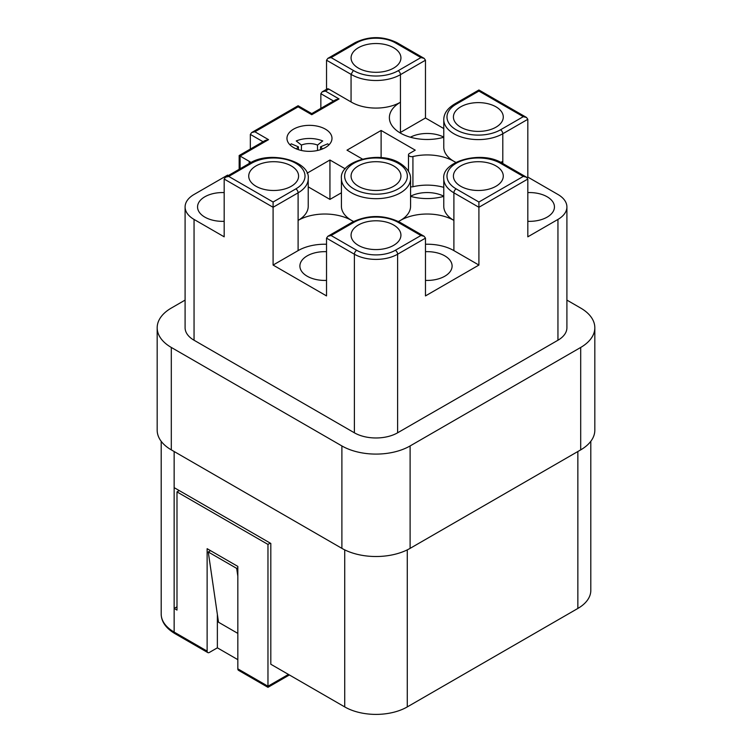 <?xml version="1.0" encoding="UTF-8"?>
<svg xmlns="http://www.w3.org/2000/svg" width="752" height="752" viewBox="0 0 752 752"><rect width="100%" height="100%" fill="white"/><g stroke="black" fill="none" stroke-linecap="round" stroke-linejoin="round"><path stroke-width="1.13" d="M410.113 445.936L580.694 347.452L580.694 449.875L410.113 548.358L410.113 445.936A48.25 27.852 0 0 1 341.887 445.936L171.306 347.452A48.25 27.852 180 0 1 157.177 327.759A48.25 27.852 180 0 1 171.306 308.066L185.095 300.095M250.341 149.075L250.341 134.401L251.676 132.549L298.102 105.741L298.102 106.831L298.102 105.741L311.751 113.618L311.751 114.708L339.039 98.944L325.39 91.067L328.812 89.093L351.062 101.943A34.573 19.966 0 0 0 400.449 102.234L400.449 74.655L425.472 60.216L425.472 117.989L443.774 128.554M251.065 162.479A37.797 21.817 0 0 0 249.203 161.323L239.164 155.523L265.315 140.427L268.539 139.656L254.89 131.779L251.676 132.549M288.439 674.422L267.966 686.238L267.966 687.328L267.966 544.42L176.993 491.902L176.993 610.079L174.144 608.443L174.144 487.634L270.814 543.442L270.814 664.242L344.726 706.918A44.227 25.53 0 0 0 407.274 706.918L577.856 608.443A44.227 25.53 0 0 0 590.809 590.386L590.809 441.311M399.895 132.766A37.797 21.817 180 0 1 400.449 132.437L425.472 117.989M443.774 137.268A37.797 21.817 180 0 1 389.376 117.66A37.797 21.817 180 0 1 400.449 102.234L400.449 132.437M393.625 165.919A24.929 14.391 0 0 0 366.459 162.799A24.929 14.391 0 0 0 351.071 176.09A24.929 14.391 0 0 0 358.375 186.27A24.929 14.391 0 0 0 385.541 189.391A24.929 14.391 0 0 0 400.929 176.09A24.929 14.391 0 0 0 393.625 165.919M228.364 175.554L227.593 175.113L194.054 194.477A30.559 17.644 180 0 0 185.095 206.95A30.559 17.644 180 0 0 194.054 219.424L224.181 236.824L224.181 179.051L225.515 177.19L228.73 176.419L273.089 202.025L273.089 265.061L326.528 295.912L326.528 238.14L354.389 254.223A30.559 17.644 0 0 0 397.611 254.223L425.472 238.14L425.472 295.912L478.911 265.061L453.898 250.613A37.797 21.817 0 0 0 425.472 244.24M194.054 219.424L194.054 340.233L354.389 432.804A30.559 17.644 0 0 0 397.611 432.804L397.611 254.223A3.215 1.861 60 0 0 395.336 250.284L420.923 235.508L424.137 236.278L425.472 238.14M326.528 244.24A37.797 21.817 0 0 0 298.102 250.613L273.089 265.061M326.528 251.685A24.929 14.391 0 0 0 299.898 266.039A24.929 14.391 0 0 0 307.201 276.219A24.929 14.391 0 0 0 326.528 280.402M256.028 186.27A24.929 14.391 0 0 0 283.194 189.391A24.929 14.391 0 0 0 298.582 176.09A24.929 14.391 0 0 0 291.278 165.919A24.929 14.391 0 0 0 264.112 162.799A24.929 14.391 0 0 0 248.724 176.09A24.929 14.391 0 0 0 256.028 186.27M460.722 186.27A24.929 14.391 0 0 0 487.888 189.391A24.929 14.391 0 0 0 503.276 176.09A24.929 14.391 0 0 0 495.972 165.919A24.929 14.391 0 0 0 468.806 162.799A24.929 14.391 0 0 0 453.418 176.09A24.929 14.391 0 0 0 460.722 186.27M500.785 162.394A34.573 19.966 0 0 0 502.797 161.323L502.797 133.743L527.819 119.305L527.819 177.077L557.946 194.477A30.559 17.644 180 0 1 566.905 206.95L566.905 327.759A30.559 17.644 180 0 1 557.946 340.233L397.611 432.804M194.054 340.233A30.559 17.644 180 0 1 185.095 327.759L185.095 206.95M566.905 300.095L580.694 308.066A48.25 27.852 180 0 1 594.823 327.759A48.25 27.852 180 0 1 580.694 347.452M224.181 192.597A24.929 14.391 0 0 0 197.55 206.95A24.929 14.391 0 0 0 204.854 217.131A24.929 14.391 0 0 0 224.181 221.314M171.306 347.452L171.306 449.875L341.887 548.358A48.25 27.852 0 0 0 410.113 548.358M328.906 144.91A22.513 13 0 0 0 327.684 143.829L320.531 146.837A13.668 7.896 180 0 1 322.439 148.971M171.306 449.875A48.25 27.852 180 0 1 157.177 430.182L157.177 327.759M478.911 265.061L478.911 202.025L523.27 176.419L526.485 177.19L502.129 163.128A3.215 1.861 -60 0 0 500.522 163.287L523.27 176.419M393.625 225.008A24.929 14.391 0 0 0 366.459 221.887A24.929 14.391 0 0 0 351.071 235.179A24.929 14.391 0 0 0 358.375 245.359A24.929 14.391 0 0 0 385.541 248.48A24.929 14.391 0 0 0 400.929 235.179A24.929 14.391 0 0 0 393.625 225.008M161.191 441.311L161.191 614.017A44.227 25.53 0 0 0 174.144 632.075L174.144 608.443L176.993 606.798M408.486 171.306L408.486 154.818A3.215 1.861 0 0 1 409.436 153.511L415.236 150.156L381.114 130.463L381.114 157.629M345.243 168.843L329.94 160.007L329.94 199.402L341.427 192.775M594.823 327.759L594.823 430.182A48.25 27.852 180 0 1 580.694 449.875M210.541 550.661L208.266 551.977L218.503 622.224L237.829 633.391M237.829 659.654L217.366 647.829L217.366 614.422M267.966 544.42L270.241 543.113M353.412 221.567A37.797 21.817 0 0 0 351.551 220.411A37.797 21.817 0 0 0 298.102 220.411A34.573 19.966 0 0 0 308.226 206.292L308.226 178.722C310.557 161.219 270.391 150.024 249.871 163.128L225.515 177.19M527.819 177.077L527.002 177.547M566.905 206.95A30.559 17.644 180 0 1 557.946 219.424L527.819 236.824L527.819 179.051L526.485 177.19M289.379 674.967L267.966 687.328L238.497 670.314A3.215 1.861 -60 0 1 237.829 668.838L237.829 566.416L207.129 548.687L207.129 651.119A3.215 1.861 -60 0 0 207.796 652.586A3.215 1.861 -60 0 0 209.404 652.426L217.366 647.829M208.266 551.977L236.692 568.39L237.829 576.192M237.829 567.732L236.692 568.39M320.531 149.667L320.531 146.837M329.94 160.007L307.089 173.204M358.375 68.094A24.929 14.391 0 0 0 385.541 71.214A24.929 14.391 0 0 0 400.929 57.913A24.929 14.391 0 0 0 393.625 47.733A24.929 14.391 0 0 0 366.459 44.622A24.929 14.391 0 0 0 351.071 57.913A24.929 14.391 0 0 0 358.375 68.094M293.553 147.533A22.513 13 0 0 0 318.087 150.353A22.513 13 0 0 0 331.989 138.34A22.513 13 0 0 0 325.39 129.147A22.513 13 0 0 0 300.856 126.336A22.513 13 0 0 0 286.963 138.34A22.513 13 0 0 0 293.553 147.533M308.226 186.863L329.94 199.402M341.427 178.722A34.573 19.966 0 0 0 351.551 192.832A34.573 19.966 0 0 0 389.235 197.165A34.573 19.966 0 0 0 410.573 178.722C410.695 176.485 410.404 169.914 399.782 163.128C379.262 150.024 339.096 161.219 341.427 178.722L341.427 206.292A34.573 19.966 0 0 0 351.551 220.411A34.573 19.966 0 0 0 353.562 221.483M381.114 130.463L347.001 150.156L362.426 159.067M408.486 154.818A3.215 1.861 0 0 0 412.923 156.538A37.797 21.817 0 0 1 453.898 161.323A34.573 19.966 0 0 0 455.909 162.394M527.819 119.305L526.485 117.444L523.27 116.673L478.911 91.067L478.911 89.986L478.911 91.067L456.173 104.199A3.215 1.861 -120 0 0 454.565 104.039C447.421 108.382 443.821 113.58 443.774 119.634L443.774 147.204A34.573 19.966 0 0 0 453.898 161.323A37.797 21.817 0 0 1 455.759 162.479M502.797 163.513L502.797 161.323A37.797 21.817 0 0 0 500.935 162.479M443.774 196.216A24.929 14.391 0 0 0 410.573 196.216M443.774 187.351A37.797 21.817 0 0 0 412.923 186.74L412.923 156.538M410.573 186.759A3.215 1.861 0 0 0 412.923 186.74M495.972 106.831A24.929 14.391 0 0 0 468.806 103.71A24.929 14.391 0 0 0 453.418 117.002A24.929 14.391 0 0 0 460.722 127.182A24.929 14.391 0 0 0 487.888 130.303A24.929 14.391 0 0 0 503.276 117.002A24.929 14.391 0 0 0 495.972 106.831M425.472 280.402A24.929 14.391 0 0 0 452.102 266.039A24.929 14.391 0 0 0 444.799 255.868A24.929 14.391 0 0 0 425.472 251.685M322.711 140.962A22.513 13 0 0 0 296.241 140.962L301.439 145.089A13.668 7.896 180 0 1 317.513 145.089L322.711 140.962M298.412 149.667L298.412 146.837L291.259 143.829A22.513 13 0 0 0 290.046 144.91M453.898 250.613L453.898 192.832A34.573 19.966 0 0 1 443.774 178.722L443.774 206.292A34.573 19.966 0 0 0 453.898 220.411A37.797 21.817 0 0 0 400.449 220.411A37.797 21.817 0 0 0 398.588 221.567M398.438 221.483A34.573 19.966 0 0 0 400.449 220.411A34.573 19.966 0 0 0 410.573 206.292L410.573 178.722M527.819 221.314A24.929 14.391 0 0 0 554.45 206.95A24.929 14.391 0 0 0 547.146 196.78A24.929 14.391 0 0 0 527.819 192.597M410.573 196.357A37.797 21.817 0 0 0 443.774 196.357M443.774 137.127A24.929 14.391 0 0 0 410.404 137.212M351.062 101.943L351.062 74.363L353.355 70.444A31.358 18.104 0 0 0 398.175 70.716A3.215 1.861 60 0 1 400.449 74.655A34.573 19.966 0 0 1 351.062 74.363L326.537 60.207L327.872 58.355L331.087 57.584L353.355 70.444M298.412 146.837A13.668 7.896 0 0 0 296.514 148.971M333.55 101.031L320.85 93.699L320.85 108.363M301.439 150.485L301.439 145.089M317.513 150.485L317.513 145.089M326.537 89.319L326.537 60.207M320.85 93.699L322.176 91.838L327.205 88.943A3.215 1.861 60 0 1 328.812 89.093M420.923 235.508L398.175 222.376A31.358 18.104 0 0 0 353.825 222.376L331.077 235.508L327.863 236.278L326.528 238.14M176.993 491.902L179.267 490.586M398.175 70.716L420.923 57.584L424.137 58.355L425.472 60.216M322.176 91.838L325.39 91.067M311.751 113.618L335.824 99.715L339.039 98.944M263.04 141.733L250.341 134.401M268.539 139.656L240.104 156.068L240.104 168.768M249.203 163.513L249.203 161.323M224.181 179.051L273.089 207.279L298.102 192.832A34.573 19.966 0 0 0 308.226 178.722M354.389 432.804L354.389 254.223A3.215 1.861 120 0 1 356.664 250.284A27.345 15.783 0 0 0 395.336 250.284M298.102 250.613L298.102 192.832A3.215 1.861 60 0 0 295.827 188.893L273.089 202.025M295.827 188.893A31.358 18.104 0 0 0 295.827 163.287A31.358 18.104 0 0 0 251.478 163.287L228.73 176.419M577.856 608.443L577.856 451.52M341.887 548.358L341.887 445.936M500.522 163.287A31.358 18.104 0 0 0 456.173 163.287A31.358 18.104 0 0 0 456.173 188.893A3.215 1.861 120 0 0 453.898 192.832L478.911 207.279L527.819 179.051M331.077 235.508L356.664 250.284M407.274 706.918L407.274 549.881M174.144 487.634L174.144 451.52M557.946 219.424L557.946 340.233M344.726 706.918L344.726 549.881M420.923 57.584L395.336 42.817A27.345 15.783 0 0 0 356.664 42.817L331.087 57.584M254.89 131.779L298.102 106.831L311.751 114.708M456.173 104.199A31.358 18.104 0 0 0 456.173 129.805A31.358 18.104 0 0 0 500.522 129.805L523.27 116.673M443.774 119.634A34.573 19.966 0 0 0 465.112 138.077A34.573 19.966 0 0 0 502.797 133.743A3.215 1.861 60 0 0 500.522 129.805M353.825 188.893A31.358 18.104 0 0 0 398.175 188.893A31.358 18.104 0 0 0 398.175 163.287A31.358 18.104 0 0 0 353.825 163.287A31.358 18.104 0 0 0 353.825 188.893M456.173 188.893L478.911 202.025M353.825 222.376A3.215 1.861 -120 0 0 352.218 222.225L327.863 236.278M207.129 651.119L174.144 632.075A3.215 1.861 -60 0 0 174.812 633.551L207.796 652.586M267.966 686.238L237.829 668.838M398.175 222.376A3.215 1.861 -60 0 1 399.782 222.225C383.924 214.63 368.076 214.63 352.218 222.225M327.872 58.355L355.057 42.657A3.215 1.861 60 0 1 356.664 42.817M395.336 42.817A3.215 1.861 -60 0 1 396.943 42.657C382.984 35.964 369.016 35.964 355.057 42.657M251.478 163.287A3.215 1.861 -120 0 0 249.871 163.128M424.137 236.278L399.782 222.225M443.774 178.722C441.443 161.219 481.609 150.024 502.129 163.128M454.565 104.039L478.911 89.986L526.485 117.444M424.137 58.355L396.943 42.657M239.164 155.523L239.164 169.313M161.191 614.017C161.323 621.65 165.863 628.155 174.812 633.551"/></g></svg>
